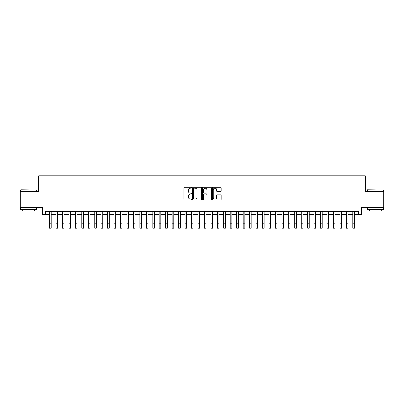 <?xml version="1.0" encoding="UTF-8"?>
<svg xmlns="http://www.w3.org/2000/svg" width="404" height="404" viewBox="0 0 404 404"><rect width="100%" height="100%" fill="white"/><g stroke="black" fill="none" stroke-linecap="round" stroke-linejoin="round"><path stroke-width="0.61" d="M191.678 187.739A0.444 0.444 0 0 0 191.233 187.294L184.502 187.294A0.631 0.631 0 0 0 183.871 187.926L183.871 199.329A0.631 0.631 0 0 0 184.502 199.96L191.233 199.96A0.444 0.444 0 0 0 191.678 199.52A0.444 0.444 0 0 0 191.233 199.076L190.36 199.076A2.025 2.025 0 0 1 188.335 197.046L188.335 196.097A2.025 2.025 0 0 1 190.36 194.072L191.233 194.072A0.444 0.444 0 0 0 191.678 193.627A0.444 0.444 0 0 0 191.233 193.183L190.36 193.183A2.025 2.025 0 0 1 188.335 191.158L188.335 190.208A2.025 2.025 0 0 1 190.36 188.183L191.233 188.183A0.444 0.444 0 0 0 191.678 187.739M220.508 191.759A0.631 0.631 0 0 0 221.145 191.127L221.145 187.926A0.631 0.631 0 0 0 220.508 187.294L213.034 187.294A0.631 0.631 0 0 0 212.403 187.926L212.403 199.329A0.631 0.631 0 0 0 213.034 199.96L220.508 199.96A0.631 0.631 0 0 0 221.145 199.329L221.145 195.465A0.631 0.631 0 0 0 220.508 194.829L217.312 194.829A0.631 0.631 0 0 0 216.68 195.465L216.68 197.379A1.692 1.692 0 0 1 214.984 199.076A1.692 1.692 0 0 1 213.292 197.379L213.292 189.875A1.692 1.692 0 0 1 214.984 188.183A1.692 1.692 0 0 1 216.68 189.875L216.68 191.127A0.631 0.631 0 0 0 217.312 191.759L220.508 191.759M45.526 214.6L45.526 211.373L358.474 211.373L358.474 214.6L361.701 214.6L361.701 207.499L383.8 207.499L383.8 191.37L365.251 191.37L365.251 175.881L38.749 175.881L38.749 191.37L20.2 191.37L20.2 207.499L42.299 207.499L42.299 214.6L49.561 214.6M201.444 187.926A0.631 0.631 0 0 0 200.813 187.294L193.339 187.294A0.631 0.631 0 0 0 192.703 187.926L192.703 199.329A0.631 0.631 0 0 0 193.339 199.96L200.813 199.96A0.631 0.631 0 0 0 201.444 199.329L201.444 187.926M203.187 187.294L210.661 187.294A0.631 0.631 0 0 1 211.297 187.926L211.297 199.329A0.631 0.631 0 0 1 210.661 199.96L207.464 199.96A0.631 0.631 0 0 1 206.828 199.329L206.828 194.703A0.631 0.631 0 0 0 206.197 194.072L204.076 194.072A0.631 0.631 0 0 0 203.439 194.703L203.439 199.52A0.444 0.444 0 0 1 203 199.96A0.444 0.444 0 0 1 202.556 199.52L202.556 187.926A0.631 0.631 0 0 1 203.187 187.294M51.172 214.6L56.01 214.6M57.626 214.6L62.463 214.6M64.079 214.6L68.917 214.6M70.528 214.6L75.371 214.6M76.982 214.6L81.82 214.6M83.436 214.6L88.274 214.6M89.885 214.6L94.728 214.6M96.339 214.6L101.177 214.6M102.793 214.6L107.631 214.6M109.247 214.6L114.085 214.6M115.695 214.6L120.538 214.6M122.149 214.6L126.987 214.6M128.603 214.6L133.441 214.6M135.057 214.6L139.895 214.6M141.506 214.6L146.349 214.6M147.96 214.6L152.798 214.6M154.414 214.6L159.252 214.6M160.863 214.6L165.706 214.6M167.317 214.6L172.16 214.6M173.771 214.6L178.608 214.6M180.224 214.6L185.062 214.6M186.673 214.6L191.516 214.6M193.127 214.6L197.965 214.6M199.581 214.6L204.419 214.6M206.035 214.6L210.873 214.6M212.484 214.6L217.327 214.6M218.938 214.6L223.776 214.6M225.392 214.6L230.23 214.6M231.84 214.6L236.683 214.6M238.294 214.6L243.137 214.6M244.748 214.6L249.586 214.6M251.202 214.6L256.04 214.6M257.651 214.6L262.494 214.6M264.105 214.6L268.943 214.6M270.559 214.6L275.397 214.6M277.013 214.6L281.851 214.6M283.462 214.6L288.305 214.6M289.915 214.6L294.753 214.6M296.369 214.6L301.207 214.6M302.823 214.6L307.661 214.6M309.272 214.6L314.115 214.6M315.726 214.6L320.564 214.6M322.18 214.6L327.018 214.6M328.629 214.6L333.472 214.6M335.083 214.6L339.921 214.6M341.537 214.6L346.374 214.6M347.99 214.6L352.828 214.6M354.439 214.6L358.474 214.6M194.036 188.183A0.444 0.444 0 0 0 193.592 188.623L193.592 198.632A0.444 0.444 0 0 0 194.036 199.076L194.955 199.076A2.025 2.025 0 0 0 196.98 197.046L196.98 190.208A2.025 2.025 0 0 0 194.955 188.183L194.036 188.183M206.828 189.905A1.692 1.692 0 0 0 205.136 188.213A1.692 1.692 0 0 0 203.439 189.905L203.439 192.551A0.631 0.631 0 0 0 204.076 193.183L206.197 193.183A0.631 0.631 0 0 0 206.828 192.551L206.828 189.905M49.561 223.276L51.172 223.276L51.172 228.119L49.561 228.119L49.561 211.373M51.172 223.276L51.172 211.373M20.715 189.759L36.653 189.951L20.715 189.759M28.588 209.439L20.523 209.439L20.523 207.823L36.653 207.823L36.653 209.439L28.588 209.439M34.396 209.439L34.396 210.918L22.781 210.918L22.781 209.439M367.539 189.759L383.477 189.951L367.539 189.759M375.412 209.439L367.347 209.439L367.347 207.823L383.477 207.823L383.477 209.439L375.412 209.439M381.219 209.439L381.219 210.918L369.604 210.918L369.604 209.439M56.01 223.276L57.626 223.276L57.626 228.119L56.01 228.119L56.01 211.373M57.626 223.276L57.626 211.373M62.463 223.276L64.079 223.276L64.079 228.119L62.463 228.119L62.463 211.373M64.079 223.276L64.079 211.373M68.917 223.276L70.528 223.276L70.528 228.119L68.917 228.119L68.917 211.373M70.528 223.276L70.528 211.373M75.371 223.276L76.982 223.276L76.982 228.119L75.371 228.119L75.371 211.373M76.982 223.276L76.982 211.373M81.82 223.276L83.436 223.276L83.436 228.119L81.82 228.119L81.82 211.373M83.436 223.276L83.436 211.373M88.274 223.276L89.885 223.276L89.885 228.119L88.274 228.119L88.274 211.373M89.885 223.276L89.885 211.373M94.728 223.276L96.339 223.276L96.339 228.119L94.728 228.119L94.728 211.373M96.339 223.276L96.339 211.373M101.177 223.276L102.793 223.276L102.793 228.119L101.177 228.119L101.177 211.373M102.793 223.276L102.793 211.373M107.631 223.276L109.247 223.276L109.247 228.119L107.631 228.119L107.631 211.373M109.247 223.276L109.247 211.373M114.085 223.276L115.695 223.276L115.695 228.119L114.085 228.119L114.085 211.373M115.695 223.276L115.695 211.373M120.538 223.276L122.149 223.276L122.149 228.119L120.538 228.119L120.538 211.373M122.149 223.276L122.149 211.373M126.987 223.276L128.603 223.276L128.603 228.119L126.987 228.119L126.987 211.373M128.603 223.276L128.603 211.373M133.441 223.276L135.057 223.276L135.057 228.119L133.441 228.119L133.441 211.373M135.057 223.276L135.057 211.373M139.895 223.276L141.506 223.276L141.506 228.119L139.895 228.119L139.895 211.373M141.506 223.276L141.506 211.373M146.349 223.276L147.96 223.276L147.96 228.119L146.349 228.119L146.349 211.373M147.96 223.276L147.96 211.373M152.798 223.276L154.414 223.276L154.414 228.119L152.798 228.119L152.798 211.373M154.414 223.276L154.414 211.373M159.252 223.276L160.863 223.276L160.863 228.119L159.252 228.119L159.252 211.373M160.863 223.276L160.863 211.373M165.706 223.276L167.317 223.276L167.317 228.119L165.706 228.119L165.706 211.373M167.317 223.276L167.317 211.373M172.16 223.276L173.771 223.276L173.771 228.119L172.16 228.119L172.16 211.373M173.771 223.276L173.771 211.373M178.608 223.276L180.224 223.276L180.224 228.119L178.608 228.119L178.608 211.373M180.224 223.276L180.224 211.373M185.062 223.276L186.673 223.276L186.673 228.119L185.062 228.119L185.062 211.373M186.673 223.276L186.673 211.373M191.516 223.276L193.127 223.276L193.127 228.119L191.516 228.119L191.516 211.373M193.127 223.276L193.127 211.373M197.965 223.276L199.581 223.276L199.581 228.119L197.965 228.119L197.965 211.373M199.581 223.276L199.581 211.373M204.419 223.276L206.035 223.276L206.035 228.119L204.419 228.119L204.419 211.373M206.035 223.276L206.035 211.373M210.873 223.276L212.484 223.276L212.484 228.119L210.873 228.119L210.873 211.373M212.484 223.276L212.484 211.373M217.327 223.276L218.938 223.276L218.938 228.119L217.327 228.119L217.327 211.373M218.938 223.276L218.938 211.373M223.776 223.276L225.392 223.276L225.392 228.119L223.776 228.119L223.776 211.373M225.392 223.276L225.392 211.373M230.23 223.276L231.84 223.276L231.84 228.119L230.23 228.119L230.23 211.373M231.84 223.276L231.84 211.373M236.683 223.276L238.294 223.276L238.294 228.119L236.683 228.119L236.683 211.373M238.294 223.276L238.294 211.373M243.137 223.276L244.748 223.276L244.748 228.119L243.137 228.119L243.137 211.373M244.748 223.276L244.748 211.373M249.586 223.276L251.202 223.276L251.202 228.119L249.586 228.119L249.586 211.373M251.202 223.276L251.202 211.373M256.04 223.276L257.651 223.276L257.651 228.119L256.04 228.119L256.04 211.373M257.651 223.276L257.651 211.373M262.494 223.276L264.105 223.276L264.105 228.119L262.494 228.119L262.494 211.373M264.105 223.276L264.105 211.373M268.943 223.276L270.559 223.276L270.559 228.119L268.943 228.119L268.943 211.373M270.559 223.276L270.559 211.373M275.397 223.276L277.013 223.276L277.013 228.119L275.397 228.119L275.397 211.373M277.013 223.276L277.013 211.373M281.851 223.276L283.462 223.276L283.462 228.119L281.851 228.119L281.851 211.373M283.462 223.276L283.462 211.373M288.305 223.276L289.915 223.276L289.915 228.119L288.305 228.119L288.305 211.373M289.915 223.276L289.915 211.373M294.753 223.276L296.369 223.276L296.369 228.119L294.753 228.119L294.753 211.373M296.369 223.276L296.369 211.373M301.207 223.276L302.823 223.276L302.823 228.119L301.207 228.119L301.207 211.373M302.823 223.276L302.823 211.373M307.661 223.276L309.272 223.276L309.272 228.119L307.661 228.119L307.661 211.373M309.272 223.276L309.272 211.373M314.115 223.276L315.726 223.276L315.726 228.119L314.115 228.119L314.115 211.373M315.726 223.276L315.726 211.373M320.564 223.276L322.18 223.276L322.18 228.119L320.564 228.119L320.564 211.373M322.18 223.276L322.18 211.373M327.018 223.276L328.629 223.276L328.629 228.119L327.018 228.119L327.018 211.373M328.629 223.276L328.629 211.373M333.472 223.276L335.083 223.276L335.083 228.119L333.472 228.119L333.472 211.373M335.083 223.276L335.083 211.373M339.921 223.276L341.537 223.276L341.537 228.119L339.921 228.119L339.921 211.373M341.537 223.276L341.537 211.373M346.374 223.276L347.99 223.276L347.99 228.119L346.374 228.119L346.374 211.373M347.99 223.276L347.99 211.373M352.828 223.276L354.439 223.276L354.439 228.119L352.828 228.119L352.828 211.373M354.439 223.276L354.439 211.373M20.523 191.37L20.523 189.951M24.2 207.823L24.2 207.499M32.977 207.823L32.977 207.499M36.653 191.37L36.653 189.951M367.347 191.37L367.347 189.951M371.024 207.823L371.024 207.499M379.8 207.823L379.8 207.499M383.477 191.37L383.477 189.951"/></g></svg>
